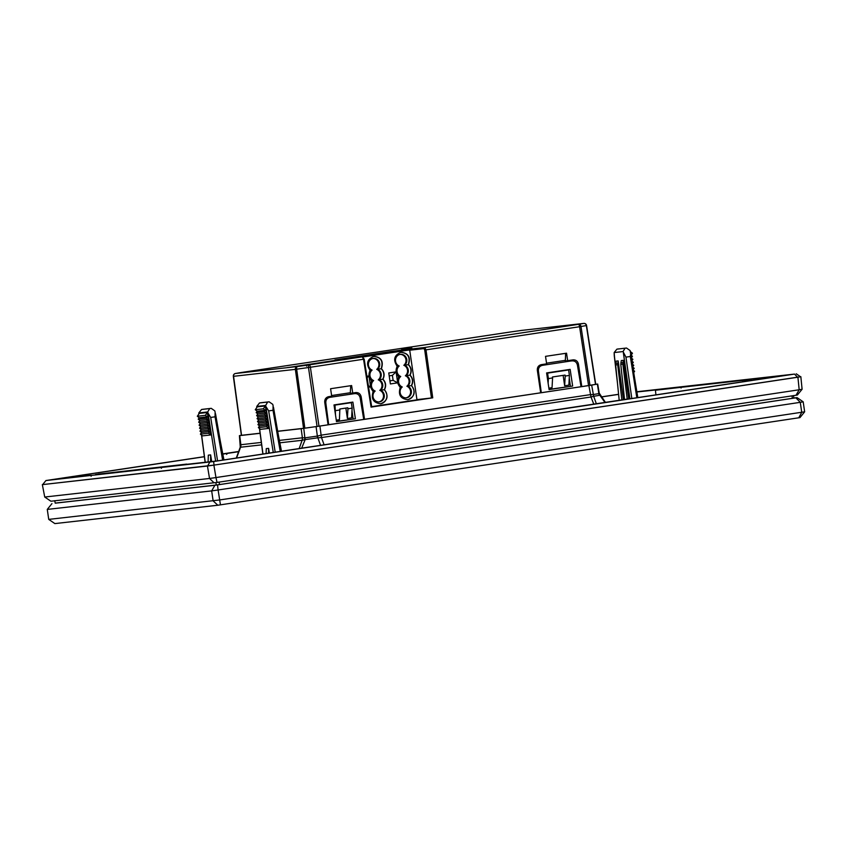 <?xml version="1.0" encoding="UTF-8"?>
<svg xmlns="http://www.w3.org/2000/svg" width="847" height="847" viewBox="0 0 847 847"><rect width="100%" height="100%" fill="white"/><g stroke="black" fill="none" stroke-linecap="round" stroke-linejoin="round"><path stroke-width="1.27" d="M214.122 482.843L209.527 478.47L215.964 477.57L217.054 482.43L50.926 501.233L44.732 497.041L42.35 484.632L214.026 465.098L800.839 376.693L797.916 377.201L799.176 389.768L802.098 389.26L800.839 376.693M217.054 482.43L796.021 395.263L797.355 395.03L802.098 389.249M796.021 395.263L799.176 389.768L215.964 477.56L213.889 465.13L797.916 377.201M213.889 465.13L207.451 466.03L209.527 478.47L44.732 497.03M222.782 453.96L227.451 453.261L226.625 454.405M53.657 479.444L204.402 456.734M601.391 396.968L618.596 394.374M732.591 381.489A1.006 0.942 -96.4 0 1 733.047 381.277L680.596 387.047L681.083 388.011M662.333 389.408A1.006 0.942 -96.4 0 1 662.788 389.197L636.923 391.97M788.515 374.893L750.855 379.128L751.384 380.504M207.451 466.03L42.35 484.632M109.485 473.166A1.006 0.656 -98.9 0 0 109.125 473.06L161.576 467.29L161.385 468.327M179.744 465.247A1.006 0.656 -98.9 0 0 179.384 465.141A1.006 0.942 -96.4 0 1 179.416 465.141L216.864 460.98L388.985 435.009A1.006 1.006 0 0 0 388.678 435.104A1.006 1.006 -43.8 0 1 388.995 435.009L425.067 429.577L388.985 435.009M53.816 479.434L91.317 475.209L91.127 476.247M618.585 394.289L601.338 396.883M238.674 451.483L222.761 453.886M204.392 456.649L45.939 480.545L42.668 484.59M636.88 391.748L794.507 374.088L213.645 461.541L45.939 480.545M788.345 374.903L614.742 401.076M611.989 401.436A1.006 0.762 82.5 0 0 611.968 401.436L425.067 429.577A1.006 0.762 82.5 0 0 425.067 429.577L427.841 429.217M796.233 373.792L800.521 376.735M794.507 374.088L797.599 377.243M213.645 461.541L214.026 465.098M209.844 462.07L207.6 466.009M611.968 401.436L611.958 401.436A1.006 1.006 0 0 0 611.947 401.436A1.006 0.762 82.5 0 0 611.958 401.436L575.886 406.867A1.006 1.006 0 0 0 575.568 406.973A1.006 1.006 -43.8 0 1 575.886 406.867L575.875 406.867M745.879 381.33L745.815 380.885A1.006 0.942 -96.4 0 1 746.599 379.752L733.047 381.277A1.006 0.656 -98.9 0 0 733.036 381.277A1.006 1.006 0 0 0 732.549 381.489M675.895 387.873A1.006 0.942 -96.4 0 1 676.351 387.661L662.788 389.197A1.006 0.656 -98.9 0 0 662.756 389.197A1.006 1.006 0 0 0 662.301 389.408M95.563 474.585A1.006 0.942 -96.4 0 1 95.626 474.585A1.006 1.006 0 0 0 95.563 474.585L109.125 473.06A1.006 0.942 -96.4 0 1 109.655 473.145M165.821 466.676L161.565 467.29L165.821 466.676A1.006 1.006 0 0 1 165.853 466.665L179.416 465.141A1.006 0.942 -96.4 0 1 179.913 465.225A1.006 1.006 0 0 0 179.416 465.141L165.821 466.676A1.006 0.942 -96.4 0 1 165.885 466.665M328.085 424.781L540.682 392.796L537.337 370.34C537.157 367.27 538.47 365.375 541.265 364.655L546.633 363.839L545.521 356.354L566.548 353.199L567.659 360.674L573.038 359.869C575.918 359.742 577.718 361.161 578.448 364.157L581.794 386.603L541.286 392.701L538.406 370.954C538.279 367.926 539.592 366.052 542.345 365.353L570.423 361.066M571.577 360.091A5.04 4.722 -96.4 0 1 574.266 361.129M567.659 360.674L565.33 360.938L565.637 353.326M546.537 363.183L565.245 360.367M564.653 385.777L565.203 376.057L569.406 375.422L568.866 385.152L564.653 385.777L563.139 375.369M547.586 373.125L568.612 369.959L546.643 373.188L547.586 373.125L548.38 378.588L552.583 377.953L552.043 387.682L548.867 388.159M364.528 419.318L361.182 396.862L359.954 396.999M354.321 392.796A5.04 4.722 -96.4 0 1 357 393.844M371.653 407.005L371.071 407.111L371.653 407.005L364.189 359.139L310.394 367.249L318.97 426.179L328.085 424.802L324.74 402.346C324.57 399.276 325.873 397.381 328.668 396.661L331.706 396.205L330.595 388.72L351.621 385.554L352.733 393.04L350.404 393.294L350.319 392.733L331.611 395.549M336.28 420.165L339.446 419.689L339.848 408.985L347.799 407.788L347.937 408.762L352.14 408.127L351.6 417.857L347.397 418.492L347.937 408.762M352.14 408.127L351.346 402.664L334.057 405.194M345.872 408.085L347.397 418.492M581.794 386.603L595.568 384.379M234.788 373.728A2.52 2.297 80.2 0 1 235.477 373.495L297.339 366.529A2.52 2.361 -96.4 0 0 295.359 369.356L296.662 369.186L304.856 428.169L317.064 426.454L308.488 367.524L296.662 369.186A2.52 1.048 -98 0 1 297.339 366.529L309.155 364.877A2.52 0.879 -98.6 0 1 310.394 367.249L308.488 367.524A2.52 1.048 -98 0 1 309.155 364.877L361.309 356.989A1.006 1.006 0 0 0 361.277 356.989L362.294 356.873A1.006 0.942 -96.4 0 1 362.325 356.873L363.543 359.244L371.071 407.111L432.743 397.825L425.999 349.843L579.602 326.72L588.57 385.586M352.733 393.04L355.931 392.553M355.772 392.574C358.652 392.447 360.462 393.876 361.182 396.862M548.125 383.162L548.38 378.588M565.203 376.057L565.055 375.083L552.445 376.979L552.583 377.953M569.406 375.422L568.612 369.959M350.319 392.733L350.711 385.692M351.346 402.664L334.057 405.237M335.528 415.168L334.988 405.131M335.793 410.594L339.996 409.959M287.207 367.619L306.487 365.237L306.688 366.2M401.7 349.345L411.822 347.958L401.7 349.345M304.856 428.169L277.689 431.25M260.093 433.23L241.607 435.294M416.936 399.636L432.743 397.825M287.281 367.619L361.33 356.979M318.97 426.179L317.064 426.454M381.881 405.12L400.567 402.304M633.503 370.383L634.625 371.272L633.821 372.436M633.016 367.354L634.191 368.286L633.355 369.483M632.54 364.326L633.757 365.29L632.889 366.529M632.063 361.298L633.312 362.294L632.423 363.585M631.576 358.27L632.878 359.297L631.957 360.631M631.1 355.242L632.444 356.301L631.491 357.678M631.1 355.221L632.476 353.241L630.401 351.6M614.499 356.873L614.149 352.564L616.902 349.155L626.494 348.022L630.115 350.552L637.812 397.603M616.902 349.155L618.448 348.922M630.803 353.368L630.306 356.481L625.954 357.138L623.043 351.558L625.044 348.233M624.525 399.477L620.787 364.379L621.274 360.568L623.276 360.346L628.728 398.842M619.189 400.282L615.653 364.962L616.161 361.14L618.162 360.917L623.403 399.646M240.94 445.024L240.781 446.856M302.432 437.783L304.856 437.825L304.782 439.646L302.199 440.281L302.39 437.793A5.04 4.722 83.6 0 1 302.114 440.292L299.171 448.582M590.518 394.607L591.217 396.968L593.673 396.28L593.175 394.554L590.518 394.607L321.024 435.178L321.5 437.571L317.847 437.804L317.551 436.046L305.047 437.825L305.153 439.614L317.847 437.804L320.547 445.363M599.962 395.454L604.959 402.42M618.162 360.917L617.707 364.729L621.889 399.869M623.276 360.346L622.852 364.146L627.214 399.075M266.117 453.558L266.265 448.624L268.594 448.359L269.335 453.071M268.563 453.187L268.594 448.359M278.229 434.363L281.479 451.25M220.273 440.895L223.926 459.91M208.097 462.049L208.309 455.157L210.628 454.892L211.697 461.647M210.585 461.774L210.628 454.892M240.813 444.728L240.58 447.227L261.649 444.855M304.856 437.825L303.766 428.338L301.151 428.688L302.39 437.793L279.383 440.387M321.024 435.178L317.551 436.046M593.175 394.554L598.85 393.59L597.379 384.093L588.887 385.565L591.005 396.999L321.5 437.571L324.094 444.834M303.766 428.338L319.901 426.062L321.129 435.167A5.04 1.768 -98.6 0 0 321.712 437.55M598.85 393.59L599.443 395.305A5.04 4.595 80.1 0 1 598.85 393.59M275.201 452.192L268.668 410.922L273.009 410.266L273.094 405.586L272.713 404.305L269.102 401.827L260.961 402.738L269.208 401.806L267.652 402.039L265.672 405.417L273.274 452.478M260.961 402.738L259.51 402.96L256.768 406.422L256.779 407.545M255.275 409.715L263.353 408.805L265.249 410.308L257.17 411.219L255.275 409.715L257.255 406.867L265.333 405.957L268.605 428.423L260.527 429.334L258.367 427.619L266.445 426.708L268.605 428.423M268.668 410.922L266.011 406.645M203.005 409.27L201.554 409.493L198.801 412.955L207.706 411.949L209.696 408.572L211.147 408.349L203.005 409.27L211.242 408.339L214.757 410.837L215.127 412.118L215.053 416.798L210.702 417.455L208.055 413.177L215.657 461.149M207.706 411.949L208.055 413.177M198.801 412.955L198.823 414.077M205.398 415.337L207.282 416.84L199.204 417.751L198.219 419.17L199.839 420.461L198.653 422.166L200.273 423.458L199.098 425.162L200.718 426.454L199.532 428.159L201.152 429.44L199.966 431.155L201.586 432.436L200.411 434.151L202.571 435.866L210.649 434.956L207.367 412.489L199.289 413.4L197.319 416.248L205.398 415.337L207.367 412.489M261.321 442.42L240.855 444.728L239.733 435.612L260.103 433.315M277.7 431.335L301.151 428.688M588.887 385.565L319.901 426.062M597.379 384.093L595.716 384.273M239.86 435.538L241.374 435.284M257.16 411.229L256.186 412.648L257.806 413.929L256.62 415.633L258.24 416.925L257.054 418.63L258.674 419.921L257.499 421.626L259.118 422.918L257.933 424.622L259.553 425.914L258.367 427.619M263.353 408.805L265.333 405.957M265.249 410.308L264.264 411.737L265.884 413.018L264.698 414.723L266.318 416.015L265.132 417.719L266.752 419.011L265.577 420.715L267.197 422.007L266.011 423.712L267.631 425.003L266.445 426.708M207.282 416.84L206.297 418.259L207.917 419.551L206.742 421.255L208.362 422.547L207.176 424.252L208.796 425.543L207.61 427.248L209.23 428.529L208.044 430.244L209.664 431.525L208.489 433.24L210.649 434.956M199.204 417.762L197.319 416.248M200.411 434.151L208.489 433.24M540.672 392.775L541.286 392.701M572.17 360.864L572.011 360.886C574.859 360.748 576.659 362.145 577.41 365.089L581.021 386.698M267.631 425.003L259.553 425.914M257.933 424.622L266.011 423.712M267.197 422.007L259.118 422.918M257.499 421.626L265.577 420.715M266.752 419.011L258.674 419.921M257.054 418.63L265.132 417.719M266.318 416.015L258.24 416.925M256.62 415.633L264.698 414.723M265.884 413.018L257.806 413.929M256.186 412.648L264.264 411.737M198.219 419.17L206.297 418.259M207.917 419.551L199.839 420.461M198.653 422.166L206.742 421.255M208.362 422.547L200.273 423.458M199.098 425.162L207.176 424.252M208.796 425.543L200.718 426.454M199.532 428.159L207.61 427.248M209.23 428.529L201.152 429.44M199.966 431.155L208.044 430.244M209.664 431.525L201.586 432.436M745.646 381.362L744.142 380.187L655.44 390.234L655.906 394.882M742.914 381.775L742.745 380.398M629.268 398.884L368.974 438.079M186.795 464.452L185.112 464.643M97.903 474.32L185.334 464.315M186.732 464.103L98.03 474.151M744.142 380.187L655.44 390.234M570.105 361.097L542.345 365.353M572.646 386.052L549.078 389.599L546.601 372.924L570.147 369.377L572.646 386.052L549.057 389.408M363.734 419.434L360.155 397.794C359.393 394.861 357.593 393.463 354.745 393.601L329.758 397.359C326.995 398.058 325.682 399.932 325.82 402.96L328.689 424.707M355.38 418.757L352.881 402.092L334.014 404.93L336.492 421.605L355.38 418.757L336.46 421.414M629.205 398.789L368.932 437.973M222.803 454.087L238.6 451.705M222.803 454.066L238.6 451.684M538.184 366.603L540.439 365.565M568.136 370.012L546.611 372.955M568.093 369.716L570.147 369.377M570.391 386.2L569.258 378.08M325.587 398.609L327.853 397.571L349.695 394.321M352.839 393.813L349.695 394.289M350.87 402.717L334.014 404.961M351.992 410.784L353.125 418.905M350.827 402.431L352.881 402.092M792.061 395.824L792.326 398.334L793.787 398.079L793.565 395.57M219.129 482.081L219.5 484.579L792.326 398.334M215.816 482.546L216.292 485.024L219.5 484.579M54.716 500.693L55.224 503.171L216.292 485.024M798.774 417.793L217.806 505.236L54.864 523.594L48.734 519.391L219.564 499.963L804.65 411.811L799.981 417.592L798.774 417.793L801.738 412.32L800.277 402.336L803.189 401.827L804.65 411.811M217.806 505.236L213.137 500.863L211.676 490.889L47.273 509.407L48.734 519.391M220.464 504.865L218.103 489.979L800.277 402.336L795.862 397.836L797.069 397.624L793.777 397.995M214.894 485.267L217.552 484.897L218.103 489.979L211.676 490.889L214.894 485.267L55.214 503.107M803.189 401.827L797.069 397.624M47.273 509.407L51.942 503.626M217.552 484.897L795.862 397.836M362.94 356.968L409.683 349.927L347.863 358.567M409.683 349.927L416.968 399.837L371.664 406.655M347.799 359.022L347.418 358.535A1.006 0.942 83.6 0 1 348.318 358.937L349.493 358.757M411.578 385.607C415.941 392.055 414.702 396.745 407.873 399.678L407.608 399.71A8.068 7.559 83.6 0 0 411.314 385.629L411.578 385.607C413.505 381.743 412.987 378.249 410.054 375.126C411.97 371.261 411.462 367.767 408.519 364.644C410.848 357.19 408.328 353.061 400.949 352.267L401.213 352.225M407.873 399.678C400.493 398.884 397.974 394.755 400.303 387.301C397.359 384.178 396.851 380.684 398.768 376.82C395.824 373.696 395.316 370.203 397.243 366.338C392.881 359.89 394.12 355.2 400.949 352.267M397.688 382.844L390.382 383.945L388.773 372.966L396.089 371.865L397.688 382.844L393.124 380.367L389.927 380.854M366.878 376.269L368.985 375.952L370.584 386.931L368.604 387.227M384.485 389.684C388.837 396.131 387.598 400.822 380.769 403.754L380.504 403.797A8.068 7.559 83.6 0 0 384.22 389.715L384.485 389.684C386.401 385.819 385.893 382.325 382.95 379.202C384.877 375.337 384.358 371.844 381.425 368.72C383.755 361.267 381.224 357.138 373.855 356.343L374.109 356.312M380.769 403.754C373.389 402.96 370.87 398.831 373.199 391.378C370.255 388.254 369.747 384.76 371.674 380.896C368.731 377.773 368.223 374.279 370.139 370.414C365.788 363.966 367.016 359.276 373.855 356.343M398.503 376.851L400.726 376.492A6.056 5.664 83.6 0 0 402.261 386.973A6.056 5.664 83.6 0 0 406.613 397.794A6.056 5.664 83.6 0 0 407.682 386.147L411.314 385.629A8.068 7.559 83.6 0 0 409.789 375.147A8.068 7.559 83.6 0 0 408.254 364.665L408.519 364.644M406.02 397.846A6.056 5.664 83.6 0 0 406.899 386.243L407.682 386.147A6.056 5.664 83.6 0 0 406.158 375.666A6.056 5.664 83.6 0 0 404.633 365.195L408.254 364.665C410.583 357.212 408.063 353.093 400.684 352.288M406.899 386.243A6.056 5.664 83.6 0 0 405.364 375.761L410.054 375.126M389.197 375.856L392.394 375.38L396.089 371.865M393.124 380.367L392.394 375.38M370.584 386.931L368.371 385.724M367.111 377.73L368.985 375.952M371.41 380.928L373.633 380.568A6.056 5.664 83.6 0 0 375.157 391.049A6.056 5.664 83.6 0 0 379.509 401.87A6.056 5.664 83.6 0 0 380.589 390.234L384.22 389.715A8.068 7.559 83.6 0 0 382.685 379.234A8.068 7.559 83.6 0 0 381.161 368.752L381.425 368.72M378.916 401.923A6.056 5.664 83.6 0 0 379.795 390.319L380.589 390.234A6.056 5.664 83.6 0 0 379.054 379.752A6.056 5.664 83.6 0 0 377.529 369.271L381.161 368.752C383.49 361.298 380.959 357.169 373.591 356.375M379.795 390.319A6.056 5.664 83.6 0 0 378.27 379.837L382.95 379.202M402.261 386.973L400.038 387.333M405.364 375.761A6.056 5.664 83.6 0 0 403.839 365.279L404.633 365.195A6.056 5.664 83.6 0 0 400.282 354.364A6.056 5.664 83.6 0 0 399.202 366.01L396.978 366.37M399.202 366.01A6.056 5.664 83.6 0 0 400.726 376.492M375.157 391.049L372.934 391.409M378.27 379.837A6.056 5.664 83.6 0 0 376.735 369.356L377.529 369.271A6.056 5.664 83.6 0 0 373.178 358.45A6.056 5.664 83.6 0 0 372.098 370.086L369.874 370.446M372.098 370.086A6.056 5.664 83.6 0 0 373.633 380.568M403.839 365.279A6.056 5.664 83.6 0 0 400.08 354.406M376.735 369.356A6.056 5.664 83.6 0 0 372.976 358.482M227.451 453.261L238.621 451.631M680.596 387.047L676.372 387.82M750.855 379.128L746.599 379.752L746.758 380.758L751.331 380.091M746.821 381.192L745.138 380.959M577.22 364.295L578.448 364.157M306.487 365.237L361.267 356.989M390.118 352.204L389.715 351.664L334.978 359.933A1.006 0.942 83.6 0 0 334.946 359.933L347.418 358.535A1.006 0.942 83.6 0 0 347.418 358.535L288.52 367.471M287.218 367.619L288.382 367.418M240.707 372.595A2.52 2.297 80.2 0 1 240.844 372.574L510.042 332.045A2.52 1.048 -98 0 1 510.063 332.035A2.52 1.048 -98 0 1 510.074 332.035A2.52 0.879 81.4 0 1 510.042 332.045A2.52 2.52 0 0 0 510.032 332.045L521.868 330.383A2.52 1.048 -98 0 1 521.879 330.383A2.52 1.048 -98 0 1 521.89 330.383M303.554 428.338L295.359 369.356L233.507 376.322A2.52 2.361 -96.4 0 1 235.477 373.495L240.844 372.574A2.52 0.879 81.4 0 0 240.834 372.574A2.52 0.879 81.4 0 1 240.834 372.574A2.52 2.52 0 0 0 240.781 372.585L235.413 373.506A2.52 2.52 0 0 0 233.349 376.343L241.384 435.337M431.462 398.005L424.718 350.023L425.999 349.843L424.771 347.471L578.363 324.348A2.52 2.297 80.2 0 1 580.989 326.497L579.602 326.72A2.52 0.879 -98.6 0 0 578.363 324.348L583.721 323.416A2.52 2.361 -96.4 0 1 583.805 323.406L521.953 330.372A2.52 2.361 -96.4 0 1 522.027 330.362M589.967 385.364L580.989 326.497L586.357 325.566A2.52 2.297 80.2 0 0 583.721 323.416L521.868 330.383A2.52 2.361 -96.4 0 1 521.953 330.372A2.52 2.52 0 0 0 521.879 330.383L510.063 332.035A2.52 0.879 81.4 0 0 510.021 332.045M241.543 435.326L233.571 376.29M586.357 325.566L595.505 384.411M424.718 350.023L423.987 348.593L409.726 350.203M408 350.118L407.566 349.472L424.771 347.471L423.987 348.593M396.788 351.378A1.006 0.783 -99.1 0 0 395.994 350.891L396.809 350.753A1.006 0.783 80.9 0 1 397.614 351.283M395.242 351.558A1.006 0.942 -96.4 0 1 395.994 350.891L392.288 351.304L391.505 352.437M401.478 350.849A1.006 0.942 -96.4 0 1 402.23 350.182L405.162 350.436M404.008 350.563A1.006 0.942 -96.4 0 1 404.76 349.896L407.566 349.472M336.111 359.731L336.608 360.684M389.715 351.664L392.288 351.304M400.165 350.997A1.006 0.942 -96.4 0 1 400.949 350.16L406.158 349.578L402.23 350.182A1.006 1.006 0 0 0 401.425 350.859M396.809 350.753L400.949 350.16M410.139 349.112L409.345 350.245M630.306 356.481L636.838 397.751M614.149 352.564L623.043 351.558M623.381 352.85L629.893 398.789M614.149 353.887L616.891 377.328M625.954 357.138L631.809 398.503M236.567 458.005L240.58 447.227M279.849 442.801L302.114 440.292M301.648 448.211L305.153 439.614M591.005 396.999L593.758 404.104M591.672 385.12L593.673 396.28L596.33 403.723M593.863 396.28L599.443 395.305M615.727 363.384L617.759 363.151M620.851 362.802L622.884 362.58M317.466 437.888A5.04 2.086 82 0 0 317.36 436.099L316.079 426.613M615.653 364.962L617.707 364.729M620.787 364.379L622.852 364.146M256.768 406.422L265.672 405.417M258.388 419.689L258.462 420.228M258.78 422.653L258.864 423.278M259.182 425.618L259.267 426.316M259.574 428.571L262.972 454.034M273.009 410.266L280.23 451.44M210.702 417.455L217.573 460.863M215.053 416.798L222.634 460.101M200.421 426.221L200.495 426.761M200.824 429.185L200.908 429.8M201.215 432.139L201.311 432.838M201.607 435.104L205.249 462.377M267.652 402.039L259.51 402.96M209.696 408.572L201.554 409.493M537.443 371.071L538.406 370.954M324.846 403.077L325.82 402.96M329.758 397.359L327.853 397.571M666.007 388.688L662.778 389.197M736.265 380.769L733.036 381.277M109.686 473.145A1.006 1.006 0 0 0 109.157 473.06L95.595 474.585M362.325 356.873L364.189 359.139L371.717 407.005M348.371 358.927A1.006 1.006 0 0 0 347.45 358.525L334.978 359.933M595.727 384.358L586.579 325.523A2.52 2.52 0 0 0 583.805 323.406M402.24 350.182L406.189 349.589M240.834 372.574L510.032 332.045M614.244 355.496L617.474 383.183M236.281 458.047L240.273 447.121L239.415 435.623M597.696 384.062L599.231 393.156L605.414 402.346M281.193 451.292L273.465 407.163M262.877 454.045L259.468 428.487M259.193 426.433L259.066 425.522M258.78 423.394L258.674 422.568M258.377 420.345L258.282 419.604M257.975 417.306L257.88 416.639M257.562 414.268L257.488 413.685M215.509 413.696L223.608 459.963M199.532 420.207L199.606 420.8M199.924 423.172L200.008 423.839M200.316 426.136L200.421 426.877M200.707 429.09L200.824 429.916M201.11 432.055L201.226 432.965M201.501 435.019L205.154 462.388M572.18 360.864L570.264 361.076"/></g></svg>
